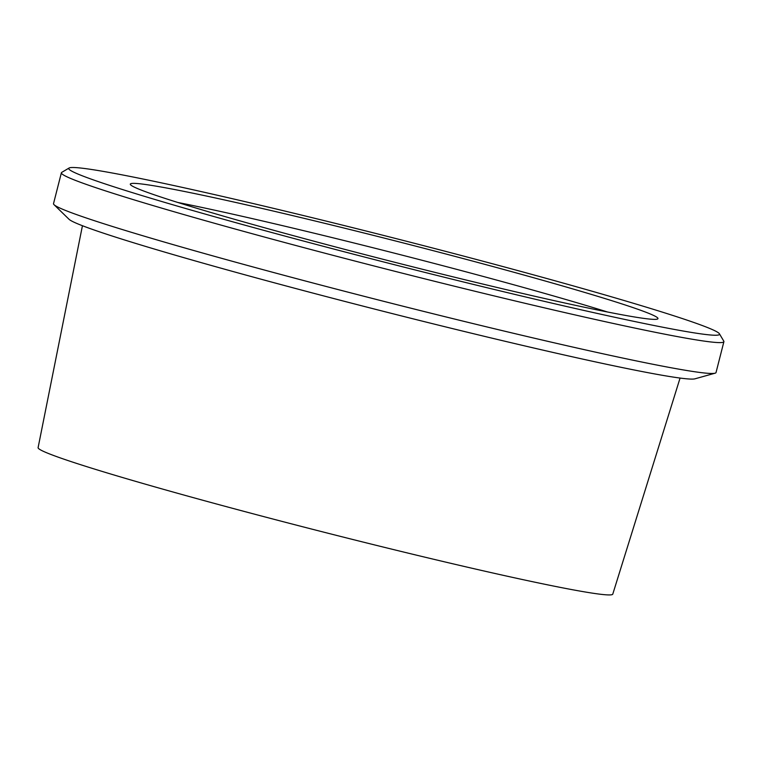 <?xml version="1.0" encoding="UTF-8"?>
<svg xmlns="http://www.w3.org/2000/svg" width="762" height="762" viewBox="0 0 762 762"><rect width="100%" height="100%" fill="white"/><g stroke="black" fill="none" stroke-linecap="round" stroke-linejoin="round"><path stroke-width="1.14" d="M82.439 225.723L38.1 447.656A296.523 11.354 14.3 0 0 281.826 521.351A296.523 11.354 14.3 0 0 600.208 594.227A296.523 11.354 14.3 0 0 612.772 594.131L680.075 378.057M69.104 168.011L61.751 172.374A341.852 13.087 14.3 0 0 61.379 172.793L53.521 203.654A341.852 13.087 14.3 0 0 54.035 204.683L69.009 219.256A323.698 12.392 14.3 0 0 344.576 301.361A323.698 12.392 14.3 0 0 682.142 378.323A323.698 12.392 14.3 0 0 694.963 378.819L715.089 373.19A341.852 13.087 14.3 0 0 716.032 372.532L723.9 341.671A341.852 13.087 14.3 0 0 723.776 341.119L719.414 333.775A335.804 12.849 14.3 0 0 397.307 238.916A335.804 12.849 14.3 0 0 69.104 168.011A335.804 12.849 14.3 0 0 338.271 250.222A335.804 12.849 14.3 0 0 705.298 334.442A335.804 12.849 14.3 0 0 719.414 333.775M54.035 204.683A341.852 13.087 14.3 0 0 345.053 291.389A341.852 13.087 14.3 0 0 701.545 372.666A341.852 13.087 14.3 0 0 715.089 373.19M61.379 172.793A341.852 13.087 14.3 0 0 342.033 257.689A341.852 13.087 14.3 0 0 709.412 341.795A341.852 13.087 14.3 0 0 723.9 341.671M646.433 318.726A272.272 10.42 14.3 0 0 657.968 318.621A272.272 10.42 14.3 0 0 396.707 241.268A272.272 10.42 14.3 0 0 130.302 184.118A272.272 10.42 14.3 0 0 353.825 251.736A272.272 10.42 14.3 0 0 646.433 318.726M607.543 312.01A272.272 10.42 14.3 0 0 177.737 202.454"/></g></svg>
